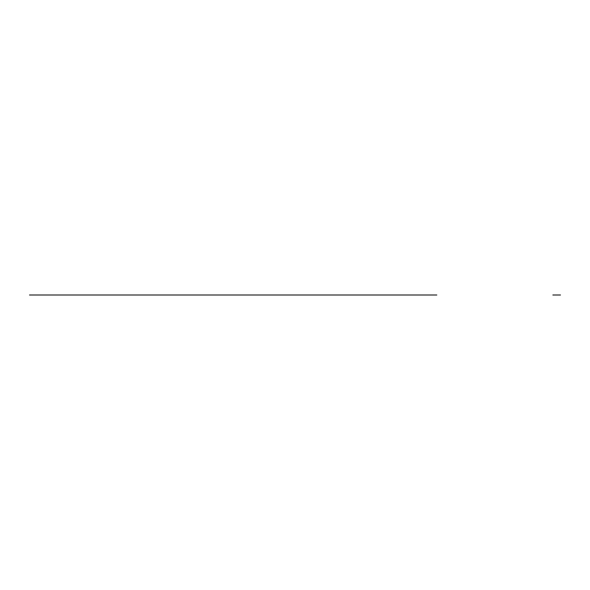 <?xml version="1.0" encoding="UTF-8"?>
<svg xmlns="http://www.w3.org/2000/svg" width="590" height="590" viewBox="0 0 590 590"><rect width="100%" height="100%" fill="white"/><g stroke="black" fill="none" stroke-linecap="round" stroke-linejoin="round"><path stroke-width="0.44" stroke-dasharray="2.95 2.21" d=""/><path stroke-width="0.89" d="M436.814 295L29.5 295L436.814 295M552.86 295L560.5 295L552.86 295"/></g></svg>
